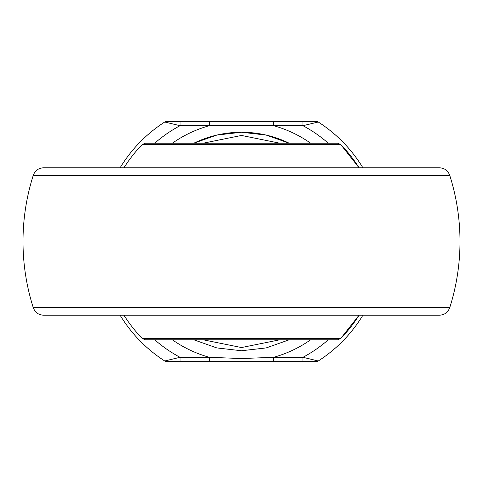 <?xml version="1.0" encoding="UTF-8"?>
<svg xmlns="http://www.w3.org/2000/svg" width="483" height="483" viewBox="0 0 483 483"><rect width="100%" height="100%" fill="white"/><g stroke="black" fill="none" stroke-linecap="round" stroke-linejoin="round"><path stroke-width="0.72" d="M175.951 339.821L307.049 339.821M337.569 339.821L145.431 339.821L142.304 338.511L340.696 338.511L359.026 315.242A138.748 138.748 0 0 1 340.696 338.511L337.569 339.821M145.431 143.179L337.569 143.179L340.696 144.489L142.304 144.489L145.431 143.179M359.026 167.758L340.696 144.489A138.748 138.748 0 0 1 359.026 167.758M449.751 307.623C447.934 312.423 444.463 314.958 439.337 315.242L43.663 315.242C38.537 314.958 35.066 312.423 33.249 307.623L449.751 307.623A218.497 218.497 0 0 0 449.751 175.377L33.249 175.377A218.497 218.497 0 0 0 33.249 307.623M33.249 175.377C35.066 170.577 38.537 168.042 43.663 167.758L439.337 167.758C444.463 168.042 447.934 170.577 449.751 175.377M279.705 143.179L241.5 135.451L203.295 143.179M203.295 339.821L241.5 347.549L279.705 339.821M193.882 143.179L216.764 135.089L241.5 132.251L266.236 135.089L289.118 143.179A109.249 109.249 0 0 0 193.882 143.179A109.249 109.249 0 0 1 289.118 143.179M289.118 339.821L266.236 347.911L241.5 350.749L216.764 347.911L193.882 339.821M328.211 143.179A131.098 131.098 0 0 0 302.95 125.695L180.05 125.695L164.721 122.018A4.371 4.371 0 0 1 167.082 121.33L315.918 121.33A4.371 4.371 0 0 1 318.279 122.018A142.02 142.02 0 0 1 362.878 167.758A142.02 142.02 0 0 0 318.279 122.018L302.95 125.695L302.95 121.33M180.05 361.67L167.082 361.67A4.371 4.371 0 0 1 164.721 360.982A142.02 142.02 0 0 1 120.122 315.242A142.02 142.02 0 0 0 164.721 360.982L180.05 357.305L209.387 357.305L241.5 358.549L273.613 357.305L302.95 357.305L318.279 360.982A142.02 142.02 0 0 0 362.878 315.242A142.02 142.02 0 0 1 318.279 360.982A4.371 4.371 0 0 1 315.918 361.67L180.05 361.67L180.05 357.305A131.098 131.098 0 0 1 154.789 339.821M120.122 167.758A142.02 142.02 0 0 1 164.721 122.018A142.02 142.02 0 0 0 120.122 167.758M310.593 143.179A120.17 120.17 0 0 0 273.613 125.695L273.613 121.33M172.407 143.179A120.17 120.17 0 0 1 209.387 125.695L209.387 121.33M154.789 143.179A131.098 131.098 0 0 1 180.05 125.695L180.05 121.33M302.95 361.67L302.95 357.305A131.098 131.098 0 0 0 328.211 339.821M273.613 361.67L273.613 357.305A120.17 120.17 0 0 0 310.593 339.821M209.387 361.67L209.387 357.305A120.17 120.17 0 0 1 172.407 339.821M318.279 122.018A4.371 4.371 0 0 0 315.918 121.33M315.918 361.67A4.371 4.371 0 0 0 318.279 360.982M142.304 144.489A138.748 138.748 0 0 0 123.974 167.758M123.974 315.242A138.748 138.748 0 0 0 142.304 338.511"/></g></svg>
